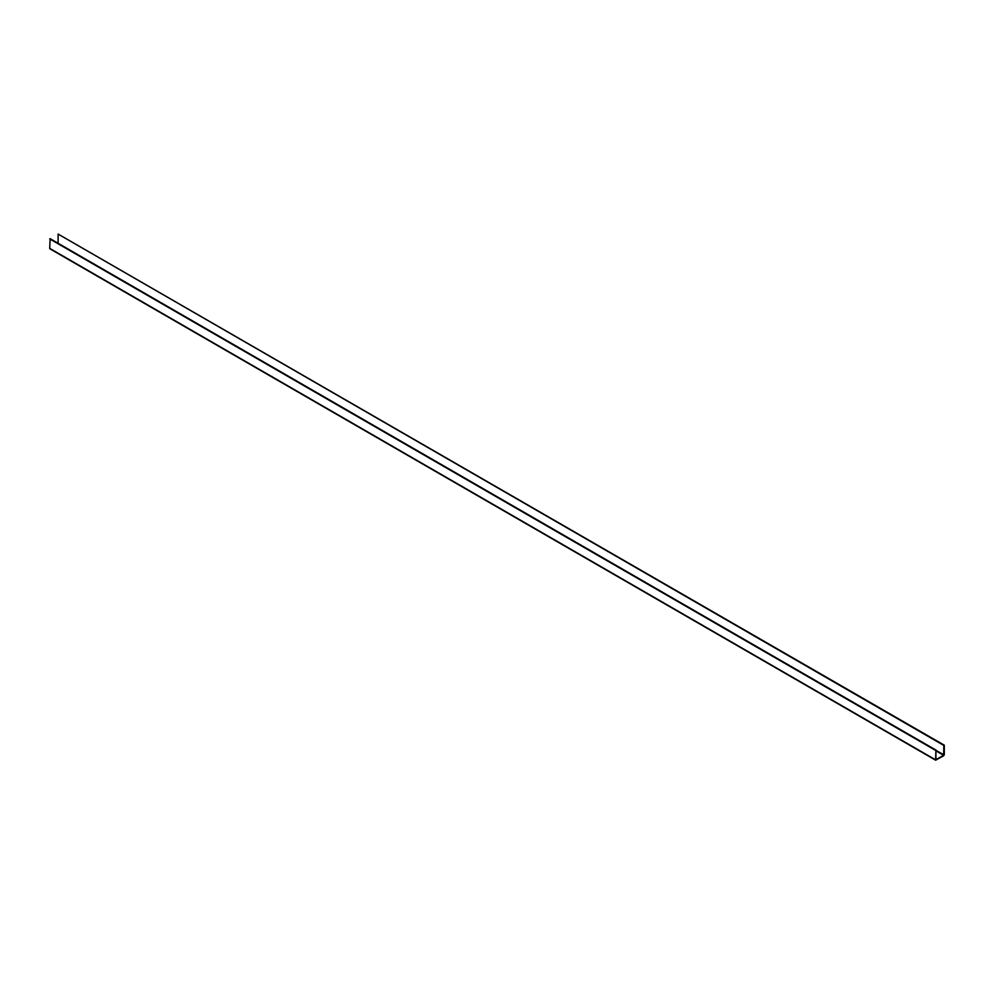 <?xml version="1.0" encoding="UTF-8"?>
<svg xmlns="http://www.w3.org/2000/svg" width="994" height="994" viewBox="0 0 994 994"><rect width="100%" height="100%" fill="white"/><g stroke="black" fill="none" stroke-linecap="round" stroke-linejoin="round"><path stroke-width="1.49" d="M50.383 248.761L49.7 248.363L50.147 238.672L935.888 750.048L935.95 759.64L943.617 755.303L943.853 745.45L58.112 234.062L58.112 243.269M58.112 234.062L944.3 745.189L944.3 754.632L943.617 755.813L935.64 760.186L935.888 750.048M49.7 238.92L935.441 750.308M935.441 759.751L49.7 248.363M935.888 750.284L943.853 754.893M935.888 750.83L943.617 755.303M935.64 760.186L49.899 248.811"/></g></svg>
